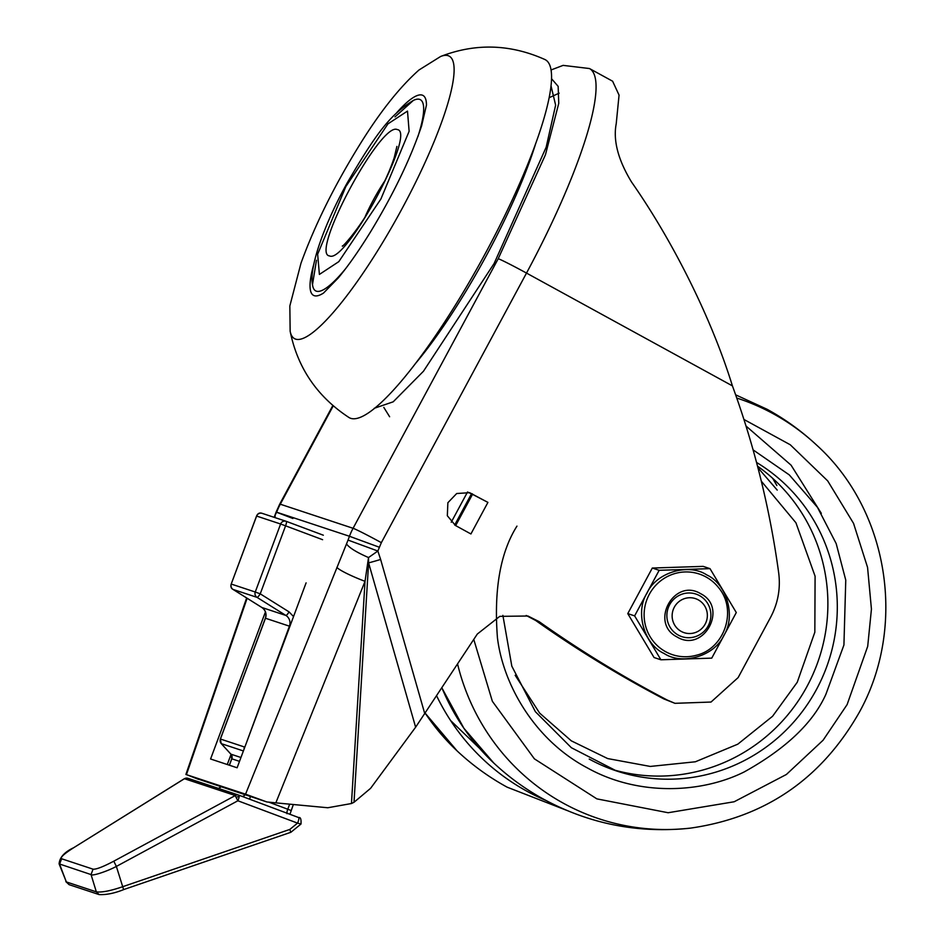 <?xml version="1.0" encoding="UTF-8"?>
<svg xmlns="http://www.w3.org/2000/svg" width="942" height="942" viewBox="0 0 942 942"><rect width="100%" height="100%" fill="white"/><g stroke="black" fill="none" stroke-linecap="round" stroke-linejoin="round"><path stroke-width="1.41" d="M290.148 331.231C297.566 367.863 317.16 396.617 348.929 417.483A204.061 40.388 -61.3 0 0 486.319 251.632A204.061 40.388 -61.3 0 0 544.982 59.558C510.305 44.027 475.522 42.991 440.644 56.473A161.047 31.875 118.7 0 1 448.192 55.696A161.047 31.875 118.7 0 1 402.634 207.57A161.047 31.875 118.7 0 1 295.588 339.108A161.047 31.875 118.7 0 1 290.148 331.231L289.842 305.95L300.993 263.183C314.758 225.326 334.127 186.175 359.102 145.716C379.438 112.663 399.396 87.429 418.978 70.002L440.644 56.473M551.082 69.955L563.128 65.375L589.48 68.542A217.543 43.049 118.7 0 1 526.507 273.086L732.417 385.879C711.363 317.772 672.482 240.516 631.552 182.041C618.117 159.905 613.007 140.476 616.221 123.755L619.059 95.107L612.618 81.224M526.166 615.467L535.68 620.484C576.669 649.509 619.377 675.649 663.816 698.917L674.978 703.333L667.242 700.047C622.803 676.78 580.095 650.639 539.107 621.626L535.68 620.484M732.417 385.879C754.495 446.414 769.908 508.727 778.681 572.83C780.683 588.479 777.986 603.316 770.591 617.316L738.151 677.569L711.022 702.049L674.978 703.321M354.004 802.29L351.46 803.526L365.025 581.332L368.522 557.558L377.86 551.035L380.627 559.454A35.89 4.121 164 0 1 368.605 562.88L354.004 802.29L370.606 788.313L415.634 727.2L477.311 634.048L499.766 616.362L527.932 616.009L539.107 621.626M487.921 502.392L470.918 533.961L455.492 525.518L447.332 515.745L447.874 502.722L456.705 493.514L469.634 492.69L487.921 502.392L472.495 494.338L455.657 525.612M551.046 85.934L555.627 105.151L546.136 147.305L494.114 263.501L423.476 371.23L393.191 401.822L374.198 408.31M415.634 727.2L368.605 562.88L368.522 557.558C356.571 552.318 349.235 547.785 346.503 543.934L245.556 794.177L266.904 801.96L199.386 779.47M198.503 779.34L186.445 774.618L247.122 598.252M246.639 597.958L185.904 774.465L245.556 794.177M467.515 492.007L472.495 494.338M351.46 803.526L327.781 807.753L275.841 802.867L365.025 581.332A26.918 3.132 -158.1 0 1 336.871 567.355M231.061 754.365L227.269 764.527M332.797 405.566L279.727 504.123A26.918 0.954 28.3 0 1 280.292 504.205L353.073 528.285A62.796 61.513 -71.7 0 0 349.458 536.269L276.147 512.036L274.711 515.875L276.677 512.189A62.796 61.513 -71.7 0 1 280.292 504.205L333.209 405.92M265.42 611.959L210.572 758.993L237.113 767.777L306.103 582.874M253.645 797.179L252.739 796.873M266.904 801.96L275.841 802.867M681.243 631.423A17.945 17.58 -71.7 0 1 674.319 607.19A17.945 17.58 -71.7 0 1 698.246 599.842A17.945 17.58 -71.7 0 1 705.169 624.087A17.945 17.58 -71.7 0 1 681.243 631.423M677.192 637.063C703.804 653.23 728.566 607.578 700.683 593.707L700.577 593.637C673.966 577.47 649.203 623.121 677.086 636.992L677.192 637.063M706.653 574.856L706.889 574.985C726.918 584.111 736.032 616.586 723.845 635.403C714.813 655.938 682.491 665.605 664.263 653.571L664.039 653.454C644.01 644.328 634.896 611.853 647.072 593.036C656.103 572.5 688.425 562.821 706.653 574.856M708.16 625.912A22.431 21.972 -71.7 0 1 681.843 636.639A22.431 21.972 -71.7 0 1 669.609 604.788A22.431 21.972 -71.7 0 1 695.926 594.061A22.431 21.972 -71.7 0 1 708.16 625.912M627.772 613.619L654.066 657.528L660.919 659.789L634.625 615.88L627.772 613.619L652.311 568.038L703.144 566.377L709.997 568.638L736.291 612.547L711.752 658.128L660.919 659.789M634.625 615.88L659.164 570.31L652.311 568.038M659.164 570.31L709.997 568.638M515.18 675.284L539.636 713.106L571.276 740.824L607.672 758.569L650.263 766.435L695.361 761.784L737.786 744.18L772.57 716.273L797.238 682.279L814.83 632.212L815.089 576.198L795.931 522.786L761.313 481.174M239.021 795.225L238.856 795.166A4.486 4.392 108.3 0 1 239.021 795.225L298.708 817.574C300.533 817.044 301.299 819.21 300.993 824.05L297.554 823.12A4.486 0.907 -69.5 0 0 297.99 822.06A4.486 0.907 -69.5 0 0 298.767 819.434A4.486 0.907 -69.5 0 0 298.708 817.574A4.486 0.907 -69.5 0 0 298.696 817.574L239.021 795.225A4.486 0.907 110.5 0 1 239.186 796.543A4.486 0.907 110.5 0 1 238.302 799.711A4.486 0.907 110.5 0 1 237.879 800.771L297.554 823.12L289.806 829.431L290.831 832.292L123.614 889.601M188.153 778.398A4.486 4.392 108.3 0 0 188 778.339L238.856 795.166A4.486 4.392 108.3 0 0 235.3 795.543L113.794 861.188L116.361 866.428C106.811 871.55 91.657 876.39 91.044 874.576L59.111 863.861L66.34 881.924L59.593 864.167L61.607 858.763C60.029 857.55 63.985 853.911 73.464 847.847L184.444 778.716A4.486 1.472 -121.9 0 0 184.22 778.787A4.486 1.472 -121.9 0 0 184.043 778.963M289.806 829.431L122.601 886.74C110.45 890.885 101.701 892.592 96.343 891.85L66.34 881.924L69.084 884.656L65.881 881.665M288.44 813.735L286.863 812.769L286.969 813.688M73.076 848.083L184.22 778.787L188 778.339A4.486 4.392 108.3 0 0 184.444 778.716L235.3 795.543L236.124 797.462A4.486 2.355 -26.2 0 1 239.186 796.543M286.286 521.338A4.486 4.392 108.3 0 0 286.132 521.291L323.33 535.209L286.297 521.35A4.486 0.907 110.5 0 1 286.297 521.35A4.486 0.907 110.5 0 1 285.579 525.824L280.61 524.011L255.258 592.012L260.239 593.837A4.486 0.871 122.1 0 1 257.036 597.369L285.885 615.444A4.486 0.871 -57.9 0 0 289.088 611.911L260.239 593.837L285.579 525.824L322.611 539.695M229.424 765.234L231.814 758.805A4.486 4.392 108.3 0 0 230.943 754.189L221.299 743.65A4.486 4.392 -71.7 0 1 220.428 739.034L265.456 618.235A8.973 8.784 108.3 0 0 261.911 607.508L285.885 615.444A8.973 8.784 -71.7 0 1 289.43 626.159L244.826 747.112M243.389 750.951L221.299 743.65A4.486 0.789 137.6 0 1 221.229 743.603A4.486 0.789 137.6 0 1 221.193 743.532M240.952 757.498L230.943 754.189A4.486 0.789 137.6 0 1 230.872 754.142L221.229 743.603L220.334 739.011L265.361 618.211C266.668 613.689 265.503 610.122 261.864 607.496A4.486 0.871 122.1 0 0 261.911 607.508L233.063 589.445A4.486 0.871 122.1 0 1 233.015 589.421L233.015 589.421A4.486 0.871 122.1 0 1 232.98 589.398M231.202 584.052L256.624 516.086A4.486 4.392 -71.7 0 1 262.159 513.355C259.651 512.436 257.778 513.343 256.542 516.051L231.202 584.052C230.496 586.619 231.096 588.409 233.015 589.421L261.864 607.496A4.486 0.871 122.1 0 1 261.841 607.472M396.747 112.675A113.97 22.549 118.7 0 1 422.24 95.13A113.97 22.549 118.7 0 1 426.455 105.104L421.616 125.839C410.535 158.703 393.509 194.04 370.547 231.862C358.926 250.69 348.163 266.033 338.284 277.925L323.495 293.08A113.97 22.549 118.7 0 1 314.251 295.682A113.97 22.549 118.7 0 1 313.874 263.972M316.477 260.239L312.497 284.543A108.989 21.572 -61.3 0 0 316.218 291.125A108.989 21.572 -61.3 0 0 316.371 291.172A108.989 21.572 -61.3 0 0 345.549 268.764M417.848 136.778A108.989 21.572 -61.3 0 0 419.802 99.44A108.989 21.572 -61.3 0 0 419.649 99.381A108.989 21.572 -61.3 0 0 413.35 100.429L395.004 116.879M319.397 274.428L317.642 254.21L345.832 186.575L387.974 123.838L407.497 111.097L409.122 131.279L380.945 198.915L338.802 261.652L319.397 274.428M329.641 255.965L329.382 255.894C310.012 253.622 380.603 121.789 397.135 129.525L397.383 129.596C416.753 131.868 346.161 263.701 329.641 255.965M364.966 217.155A49.337 9.761 118.7 0 1 373.244 200.187A49.337 9.761 118.7 0 1 384.807 180.935M389.623 416.753L383.818 407.415M549.174 97.697L559.159 93.14M415.187 363.859A174.941 34.618 -61.3 0 0 487.52 253.492A174.941 34.618 -61.3 0 0 535.468 144.256M667.242 700.047L663.816 698.917M551.576 78.763L558.147 86.346L558.759 103.337L545.453 154.771L498.224 258.709A26.918 0.954 28.3 0 1 526.507 273.086L381.345 542.663L377.86 551.035L348.034 540.072L346.503 543.934M380.627 559.454L424.842 713.942M381.345 542.663A26.918 0.954 28.3 0 0 353.073 528.285L498.224 258.709M292.891 518.489L276.642 512.26M472.495 493.938L470.105 493.149M274.699 517.511L275.241 516.028M379.285 547.22L349.458 536.269L348.034 540.072M467.456 492.124L451.242 522.233M454.668 525.035L471.471 493.832M665.511 651.628A42.496 41.636 108.3 0 0 696.173 655.302L696.173 655.302C724.751 648.755 737.598 609.933 718.558 587.62L718.558 587.62A42.496 41.636 108.3 0 0 706.194 577.069A42.496 41.636 108.3 0 0 706.17 577.057A42.496 41.636 108.3 0 0 649.415 594.119A42.496 41.636 108.3 0 0 665.488 651.617A42.496 41.636 108.3 0 0 665.511 651.628M457.07 750.868L425.278 713.282A221.358 216.837 108.3 0 0 457.07 750.868C472.295 765.139 488.98 777.232 507.137 787.171L566.907 810.438M545.901 800.441A221.358 216.837 -71.7 0 1 527.025 791.28A221.358 216.837 -71.7 0 1 436.676 695.926M776.867 485.542L772.64 478.277M450.629 720.559L479.572 748.36M777.221 490.099L757.933 467.738M736.762 398.042A221.358 216.837 -71.7 0 1 773.441 413.856A221.358 216.837 -71.7 0 1 817.138 445.578C801.913 431.306 785.228 419.202 767.071 409.275L735.62 394.816M743.921 419.449L790.244 444.754L827.7 480.891L853.546 523.375L867.558 567.378L871.432 609.133L867.7 646.365L847.093 704.64L823.084 740.235L786.393 774.477L734.171 801.76L668.125 812.734L596.875 798.875L534.397 758.852L492.36 701.295L473.779 639.441M441.939 687.919A221.358 216.837 108.3 0 0 493.738 762.996C508.963 777.268 525.648 789.361 543.805 799.299C589.551 824.038 638.488 833.646 690.592 828.112A221.358 216.837 -71.7 0 1 563.693 803.408A221.358 216.837 -71.7 0 1 457.588 664.086M821.33 513.355L791.056 465.148L745.993 425.996M516.958 526.119C500.284 552.542 493.773 589.751 497.435 637.746C503.099 684.504 534.538 739.988 587.16 767.801C639.112 796.85 702.343 792.858 744.192 771.945C785.969 748.654 813.229 722.726 825.957 694.16L843.926 644.976L845.763 580.142L836.178 543.581L817.468 507.349L789.302 474.909L753.082 449.864M756.532 462.44A170.455 166.97 -71.7 0 1 817.008 688.472A170.455 166.97 -71.7 0 1 616.457 770.933A170.455 166.97 -71.7 0 1 589.233 759.087M611.782 769.296A170.455 166.97 108.3 0 0 806.646 687.107A170.455 166.97 108.3 0 0 757.509 466.137M236.124 797.462L237.879 800.771L116.361 866.428L123.626 889.637C114.512 893.275 106.34 894.924 99.098 894.582L96.343 891.85L91.044 874.576L93.058 869.172L61.607 858.763M99.098 894.582L69.084 884.656M291.031 810.497L287.769 809.237A4.486 0.907 -69.5 0 0 286.863 812.769M289.665 804.174L287.769 809.237L268.929 802.184M59.111 863.861C59.605 857.526 64.315 852.216 73.24 847.918L73.464 847.847M113.794 861.188C103.055 866.84 96.143 869.501 93.058 869.172M293.527 616.563L289.088 611.911M221.146 786.829L218.591 788.454M245.12 794.765A4.486 4.392 -71.7 0 1 242.282 796.437M250.384 796.496A4.486 0.907 -69.5 0 0 249.842 799.275M265.456 618.235L289.889 626.324M239.515 761.348L231.814 758.816M229.33 765.21L231.732 758.781L230.872 754.142A4.486 0.789 137.6 0 1 230.837 754.071M262.159 513.355L286.132 521.291A4.486 4.392 108.3 0 0 280.61 524.011L256.636 516.075M231.285 584.075L255.258 592.012A4.486 4.392 108.3 0 0 257.036 597.369L233.063 589.445A4.486 4.392 -71.7 0 1 231.285 584.075M220.428 739.034L244.402 746.971A4.486 4.392 108.3 0 0 244.131 748.972M413.35 100.429C391.295 113.911 377.189 131.35 347.268 182.819C323.671 225.303 309.035 267.917 312.497 284.543M342.393 245.933C341.086 248.594 359.738 229.165 375.728 198.844C384.23 183.101 390.4 169.348 394.239 157.573L396.9 146.41M589.48 68.542L612.618 81.212M276.147 512.036L279.727 504.123M274.711 515.875L274.181 517.335M690.592 828.112C765.446 817.35 821.742 778.622 859.504 711.94C906.981 626.194 888.706 510.635 817.138 445.578M441.916 687.954L463.888 728.284L493.738 762.996M616.457 770.933L571.37 747.724L535.386 711.705L511.824 666.182L502.887 615.373M300.993 824.05L290.842 832.316M293.362 804.515L289.936 814.288M221.064 786.794L218.473 788.419"/></g></svg>
